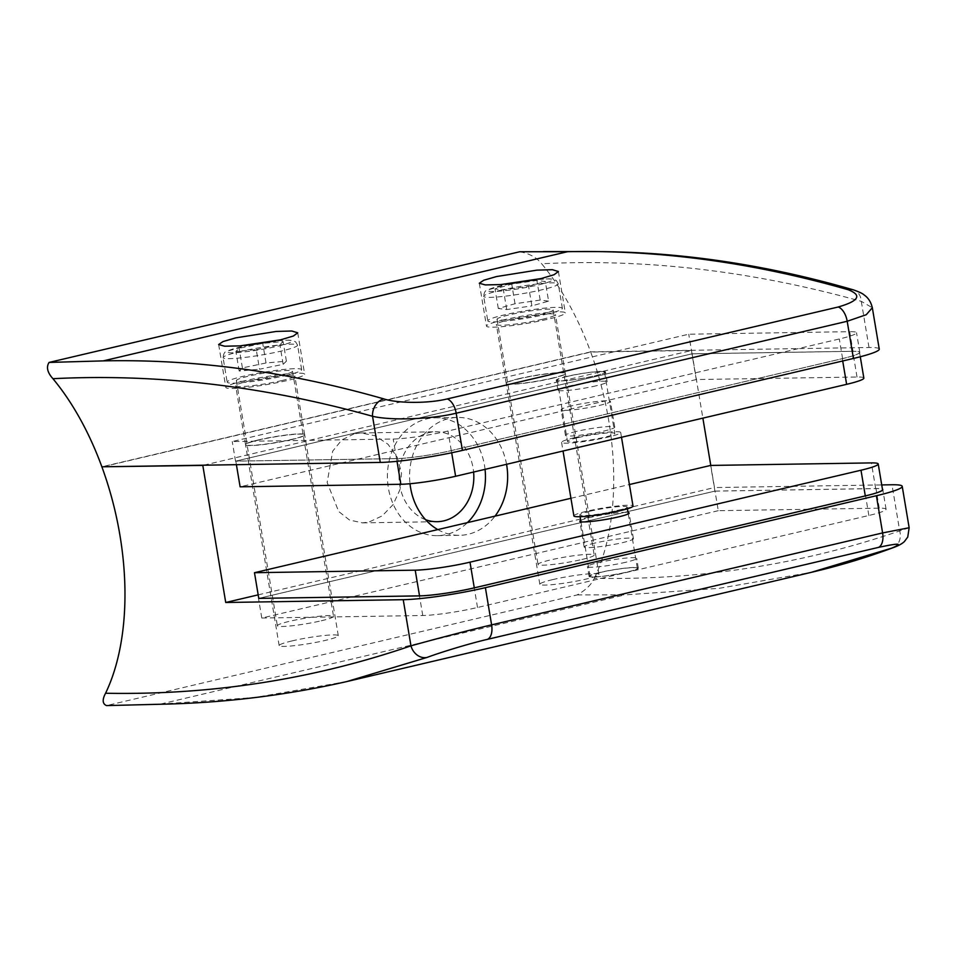 <?xml version="1.0" encoding="UTF-8"?>
<svg xmlns="http://www.w3.org/2000/svg" width="957" height="957" viewBox="0 0 957 957"><rect width="100%" height="100%" fill="white"/><g stroke="black" fill="none" stroke-linecap="round" stroke-linejoin="round"><path stroke-width="0.72" stroke-dasharray="4.79 3.59" d="M580.72 520.417A24.978 2.476 170.5 0 1 590.613 517.366A24.978 2.476 170.5 0 1 628.007 512.509M594.907 543.062A24.978 2.476 -9.5 0 0 584.141 546.961A24.978 2.476 -9.5 0 0 597.443 546.949A24.978 2.476 -9.5 0 0 622.648 542.619A24.978 2.476 -9.5 0 0 633.414 538.719A24.978 2.476 -9.5 0 0 620.112 538.731A24.978 2.476 -9.5 0 0 594.907 543.062M570.934 498.286L629.407 484.541M808.426 509.28L718.276 510.691L714.999 491.085L258.773 598.364L714.939 491.12L710.644 465.437M714.939 491.12L875.691 488.596A39.967 3.972 170.5 0 1 882.521 489.661M590.134 511.182A23.973 2.381 170.5 0 1 614.334 507.031A23.973 2.381 170.5 0 1 627.098 507.019A23.973 2.381 170.5 0 1 616.763 510.763A23.973 2.381 170.5 0 1 592.562 514.914A23.973 2.381 170.5 0 1 579.798 514.926A23.973 2.381 170.5 0 1 590.134 511.182M600.386 572.465A23.973 2.381 170.5 0 1 624.586 568.302A23.973 2.381 170.5 0 1 637.35 568.291A23.973 2.381 170.5 0 1 627.014 572.047A23.973 2.381 170.5 0 1 602.814 576.198A23.973 2.381 170.5 0 1 590.05 576.21A23.973 2.381 170.5 0 1 600.386 572.465M574.499 437.696A29.966 2.979 170.5 0 1 604.74 432.504A29.966 2.979 170.5 0 1 620.698 432.492A29.966 2.979 170.5 0 1 607.779 437.17A29.966 2.979 170.5 0 1 577.538 442.373A29.966 2.979 170.5 0 1 561.58 442.385A29.966 2.979 170.5 0 1 574.499 437.696M573.889 515.919A29.966 2.979 170.5 0 1 586.808 511.229A29.966 2.979 170.5 0 1 617.05 506.038A29.966 2.979 170.5 0 1 633.008 506.026M567.573 376.364A23.973 2.381 170.5 0 1 591.773 372.213A23.973 2.381 170.5 0 1 604.537 372.201A23.973 2.381 170.5 0 1 594.201 375.945A23.973 2.381 170.5 0 1 570.001 380.096A23.973 2.381 170.5 0 1 557.237 380.108A23.973 2.381 170.5 0 1 567.573 376.364M577.825 437.648A23.973 2.381 170.5 0 1 602.025 433.485A23.973 2.381 170.5 0 1 614.789 433.473A23.973 2.381 170.5 0 1 604.453 437.229A23.973 2.381 170.5 0 1 580.253 441.38A23.973 2.381 170.5 0 1 567.489 441.392A23.973 2.381 170.5 0 1 577.825 437.648M243.054 381.161A39.967 3.972 -9.5 0 0 225.828 387.418A39.967 3.972 -9.5 0 0 247.097 387.394A39.967 3.972 -9.5 0 0 287.423 380.467A39.967 3.972 -9.5 0 0 304.661 374.223A39.967 3.972 -9.5 0 0 283.38 374.235A39.967 3.972 -9.5 0 0 243.054 381.161M503.717 319.865A39.967 3.972 -9.5 0 0 486.491 326.122A39.967 3.972 -9.5 0 0 507.772 326.098A39.967 3.972 -9.5 0 0 548.098 319.171A39.967 3.972 -9.5 0 0 565.324 312.927A39.967 3.972 -9.5 0 0 544.043 312.939A39.967 3.972 -9.5 0 0 503.717 319.865M567.023 376.376A24.978 2.476 -9.5 0 0 556.256 380.276A24.978 2.476 -9.5 0 0 569.547 380.264A24.978 2.476 -9.5 0 0 594.752 375.934A24.978 2.476 -9.5 0 0 605.518 372.034A24.978 2.476 -9.5 0 0 592.227 372.046A24.978 2.476 -9.5 0 0 567.023 376.376M596.39 385.743A24.978 2.476 170.5 0 1 571.185 390.073A24.978 2.476 170.5 0 1 557.895 390.085A24.978 2.476 170.5 0 1 568.661 386.173A24.978 2.476 170.5 0 1 593.866 381.843A24.978 2.476 170.5 0 1 607.157 381.843A24.978 2.476 170.5 0 1 596.39 385.743M542.547 319.255A29.966 2.979 170.5 0 1 512.306 324.459A29.966 2.979 170.5 0 1 496.348 324.471A29.966 2.979 170.5 0 1 509.268 319.782A29.966 2.979 170.5 0 1 539.509 314.59A29.966 2.979 170.5 0 1 555.467 314.578A29.966 2.979 170.5 0 1 542.547 319.255M519.113 378.613A29.966 2.979 -9.5 0 0 506.193 383.302A29.966 2.979 -9.5 0 0 522.151 383.279A29.966 2.979 -9.5 0 0 552.392 378.087A29.966 2.979 -9.5 0 0 565.312 373.397A29.966 2.979 -9.5 0 0 549.354 373.421A29.966 2.979 -9.5 0 0 519.113 378.613M281.884 380.551A29.966 2.979 170.5 0 1 251.631 385.755A29.966 2.979 170.5 0 1 235.685 385.767A29.966 2.979 170.5 0 1 248.605 381.077A29.966 2.979 170.5 0 1 278.846 375.886A29.966 2.979 170.5 0 1 294.804 375.874A29.966 2.979 170.5 0 1 281.884 380.551M258.45 439.909A29.966 2.979 -9.5 0 0 245.53 444.598A29.966 2.979 -9.5 0 0 261.476 444.574A29.966 2.979 -9.5 0 0 291.729 439.383A29.966 2.979 -9.5 0 0 304.649 434.693A29.966 2.979 -9.5 0 0 288.691 434.717A29.966 2.979 -9.5 0 0 258.45 439.909M879.256 349.09A59.944 5.957 -9.5 0 0 869.004 347.499L590.625 351.877A211.796 115.713 -103.2 0 0 541.674 263.773C646.083 258.51 752.621 271.034 861.288 301.335L872.329 307.723M590.625 351.877L101.873 466.801M519.723 251.751C529.281 253.438 536.602 257.433 541.674 263.773M852.986 351.279L692.019 353.815L235.53 461.166L396.497 458.63A39.967 3.972 -9.5 0 0 451.273 450.615L842.591 358.6A39.967 3.972 -9.5 0 0 859.817 352.355A39.967 3.972 -9.5 0 0 852.986 351.279L849.708 331.672L688.741 334.208L232.252 441.548L393.219 439.024A39.967 3.972 -9.5 0 0 447.984 431.009L839.313 338.981A39.967 3.972 -9.5 0 0 856.539 332.737A39.967 3.972 -9.5 0 0 849.708 331.672M692.019 353.815L688.741 334.208M235.53 461.166L232.252 441.548M869.004 347.499L861.288 301.335A14.989 11.963 106.9 0 0 853.429 289.875M546.088 314.291A37.825 3.756 -9.5 0 0 562.393 308.369A37.825 3.756 -9.5 0 0 542.26 308.393A37.825 3.756 -9.5 0 0 504.088 314.949A37.825 3.756 -9.5 0 0 487.783 320.858A37.825 3.756 -9.5 0 0 507.916 320.846A37.825 3.756 -9.5 0 0 546.088 314.291M540.896 314.375A28.471 2.823 -9.5 0 0 553.17 309.912A28.471 2.823 -9.5 0 0 538.013 309.936A28.471 2.823 -9.5 0 0 509.28 314.865A28.471 2.823 -9.5 0 0 497.006 319.315A28.471 2.823 -9.5 0 0 512.162 319.303A28.471 2.823 -9.5 0 0 540.896 314.375M581.916 559.486A28.471 2.823 -9.5 0 0 594.189 555.036A28.471 2.823 -9.5 0 0 579.033 555.06A28.471 2.823 -9.5 0 0 550.299 559.989A28.471 2.823 -9.5 0 0 538.025 564.439A28.471 2.823 -9.5 0 0 553.182 564.427A28.471 2.823 -9.5 0 0 581.916 559.486M528.587 286.275L545.311 281.525L536.901 280.449L511.744 284.133L495.02 288.882L503.43 289.947L528.587 286.275L531.865 305.881L548.6 301.132L545.311 281.525M548.6 301.132L540.179 300.067L515.022 303.74L498.298 308.489L506.72 309.566L531.865 305.881M506.72 309.566L503.43 289.947M498.298 308.489L495.02 288.882M515.022 303.74L511.744 284.133M540.179 300.067L536.901 280.449M285.389 375.587A37.766 3.756 -9.5 0 0 301.67 369.677A37.766 3.756 -9.5 0 0 281.561 369.701A37.766 3.756 -9.5 0 0 243.449 376.245A37.766 3.756 -9.5 0 0 227.168 382.142A37.766 3.756 -9.5 0 0 247.277 382.13A37.766 3.756 -9.5 0 0 285.389 375.587M280.234 375.67A28.471 2.823 -9.5 0 0 292.507 371.208A28.471 2.823 -9.5 0 0 277.351 371.232A28.471 2.823 -9.5 0 0 248.617 376.161A28.471 2.823 -9.5 0 0 236.343 380.611A28.471 2.823 -9.5 0 0 251.5 380.599A28.471 2.823 -9.5 0 0 280.234 375.67M321.253 620.782A28.471 2.823 -9.5 0 0 333.526 616.332A28.471 2.823 -9.5 0 0 318.37 616.356A28.471 2.823 -9.5 0 0 289.636 621.284A28.471 2.823 -9.5 0 0 277.363 625.734A28.471 2.823 -9.5 0 0 292.519 625.722A28.471 2.823 -9.5 0 0 321.253 620.782M256.261 349.628L279.875 344.711L283.116 341.577L262.732 343.372L239.118 348.288L235.889 351.422L256.261 349.628L259.538 369.235L283.152 364.318L279.875 344.711M283.152 364.318L286.394 361.184L266.022 362.978L242.408 367.907L239.166 371.029L259.538 369.235M239.166 371.029L235.889 351.422M242.408 367.907L239.118 348.288M266.022 362.978L262.732 343.372M286.394 361.184L283.116 341.577M506.552 464.289A58.939 49.022 89.1 0 0 457.697 417.455A58.939 49.022 89.1 0 0 448.941 418.532A58.939 49.022 89.1 0 0 410.015 483.74M437.792 529.592A58.939 49.022 89.1 0 0 459.551 535.322A58.939 49.022 89.1 0 0 468.308 534.233A58.939 49.022 89.1 0 0 495.008 516.146M485.043 469.349A58.939 49.022 89.1 0 0 435.507 417.802A58.939 49.022 89.1 0 0 426.762 418.891A58.939 49.022 89.1 0 0 387.705 482.795A58.939 49.022 89.1 0 0 437.361 535.669A58.939 49.022 89.1 0 0 446.118 534.58A58.939 49.022 89.1 0 0 467.423 522.63M552.428 378.278A29.966 2.979 170.5 0 1 522.175 383.482A29.966 2.979 170.5 0 1 506.229 383.494A29.966 2.979 170.5 0 1 519.149 378.805A29.966 2.979 170.5 0 1 549.39 373.613A29.966 2.979 170.5 0 1 565.348 373.601A29.966 2.979 170.5 0 1 552.428 378.278M552.751 579.607A29.966 2.979 -9.5 0 0 539.832 584.296A29.966 2.979 -9.5 0 0 555.778 584.284A29.966 2.979 -9.5 0 0 586.031 579.093A29.966 2.979 -9.5 0 0 598.95 574.403A29.966 2.979 -9.5 0 0 582.992 574.415A29.966 2.979 -9.5 0 0 552.751 579.607M291.753 439.574A29.966 2.979 170.5 0 1 261.512 444.778A29.966 2.979 170.5 0 1 245.554 444.79A29.966 2.979 170.5 0 1 258.474 440.1A29.966 2.979 170.5 0 1 288.727 434.909A29.966 2.979 170.5 0 1 304.685 434.897A29.966 2.979 170.5 0 1 291.753 439.574M292.076 640.903A29.966 2.979 -9.5 0 0 279.157 645.592A29.966 2.979 -9.5 0 0 295.115 645.58A29.966 2.979 -9.5 0 0 325.368 640.389A29.966 2.979 -9.5 0 0 338.288 635.699A29.966 2.979 -9.5 0 0 322.33 635.711A29.966 2.979 -9.5 0 0 292.076 640.903M625.926 562.226A24.978 2.476 170.5 0 1 600.721 566.556A24.978 2.476 170.5 0 1 587.431 566.568A24.978 2.476 170.5 0 1 598.197 562.668A24.978 2.476 170.5 0 1 623.402 558.338A24.978 2.476 170.5 0 1 636.692 558.326A24.978 2.476 170.5 0 1 625.926 562.226M599.836 572.465A24.978 2.476 -9.5 0 0 589.069 576.377A24.978 2.476 -9.5 0 0 602.36 576.365A24.978 2.476 -9.5 0 0 627.565 572.035A24.978 2.476 -9.5 0 0 638.331 568.135A24.978 2.476 -9.5 0 0 625.041 568.147A24.978 2.476 -9.5 0 0 599.836 572.465M425.554 519.675A44.955 37.395 -90.9 0 1 399.093 474.301A44.955 37.395 -90.9 0 1 429.059 432.612A44.955 37.395 -90.9 0 1 435.734 431.786A44.955 37.395 -90.9 0 1 473.607 472.04M354.269 433.796L341.84 439.909L332.701 451.142L327.138 482.472L338.67 511.481L349.52 520.022L362.44 522.869L369.031 522.032L382.19 515.895L393.076 504.626L399.93 489.757L401.473 473.237L397.287 457.338L388.028 444.275L375.252 435.782L361.028 432.959L354.269 433.796M346.948 681.528L254.765 697.509L160.68 704.053L136.648 704.89M909.15 527.738L899.7 530.92C801.727 564.474 699.938 580.277 594.321 578.327C591.39 584.643 585.66 590.182 577.143 594.931L106.502 705.596M577.143 594.931L624.993 594.871L719.078 588.328L811.261 572.346M594.321 578.327A211.796 115.713 -103.2 0 0 590.696 352.068L691.54 350.489L702.869 418.125M102.842 466.789L590.696 352.068M710.776 465.437L714.484 487.556L881.732 484.924M203.697 465.198L691.54 350.489M714.999 491.085L875.966 488.548A39.967 3.972 170.5 0 1 882.438 489.206M258.187 594.859L714.484 487.556M351.398 596.965L261.787 618.043L258.51 598.436M718.276 510.691L351.566 596.929M261.787 618.043L422.755 615.507A39.967 3.972 -9.5 0 0 477.519 607.492L868.848 515.476A39.967 3.972 -9.5 0 0 886.074 509.232A39.967 3.972 -9.5 0 0 879.244 508.167L808.533 509.28M892.737 547.823A14.989 12.525 69.5 0 0 899.7 530.92L891.984 484.756M571.939 405.792A24.978 2.476 -9.5 0 0 561.173 409.692A24.978 2.476 -9.5 0 0 574.475 409.68A24.978 2.476 -9.5 0 0 599.668 405.349A24.978 2.476 -9.5 0 0 610.446 401.45A24.978 2.476 -9.5 0 0 597.144 401.462A24.978 2.476 -9.5 0 0 571.939 405.792M576.234 431.475A24.978 2.476 -9.5 0 0 565.467 435.375A24.978 2.476 -9.5 0 0 578.77 435.363A24.978 2.476 -9.5 0 0 603.975 431.045A24.978 2.476 -9.5 0 0 614.741 427.133A24.978 2.476 -9.5 0 0 601.439 427.145A24.978 2.476 -9.5 0 0 576.234 431.475M235.805 461.118L691.971 353.851L852.723 351.327A39.967 3.972 170.5 0 1 859.553 352.391A39.967 3.972 170.5 0 1 842.316 358.636L451.321 450.58A39.967 3.972 170.5 0 1 396.557 458.594L235.805 461.118L236.403 464.683M863.848 378.075A39.967 3.972 -9.5 0 0 857.017 377.01L696.277 379.546L691.971 353.851M696.277 379.546L240.111 486.814M875.691 488.596L871.384 462.901M842.591 358.6L839.313 338.981M451.273 450.615L447.984 431.009M396.497 458.63L393.219 439.024M499.985 290.438A37.825 3.756 170.5 0 1 538.157 283.882A37.825 3.756 170.5 0 1 558.29 283.858A37.825 3.756 170.5 0 1 541.985 289.78A37.825 3.756 170.5 0 1 503.813 296.335A37.825 3.756 170.5 0 1 483.68 296.347A37.825 3.756 170.5 0 1 499.985 290.438M510.213 283.703A32.825 3.266 -9.5 0 0 501.935 285.485A32.825 3.266 -9.5 0 0 493.393 291.502A32.825 3.266 -9.5 0 0 538.396 284.911A32.825 3.266 -9.5 0 0 535.992 279.695M239.358 351.733A37.766 3.756 170.5 0 1 277.458 345.19A37.766 3.756 170.5 0 1 297.567 345.166A37.766 3.756 170.5 0 1 281.286 351.075A37.766 3.756 170.5 0 1 243.174 357.619A37.766 3.756 170.5 0 1 223.077 357.631A37.766 3.756 170.5 0 1 239.358 351.733M249.621 344.998A32.765 3.254 -9.5 0 0 241.308 346.781A32.765 3.254 -9.5 0 0 232.778 352.786A32.765 3.254 -9.5 0 0 277.697 346.207A32.765 3.254 -9.5 0 0 275.257 341.003M160.68 704.053L624.993 594.871M879.244 508.167L876.684 492.855M876.672 492.807L875.966 488.548M868.848 515.476L865.571 495.87M477.519 607.492L474.241 587.885M422.755 615.507L419.465 595.9M397.011 461.322L396.557 458.594M451.692 452.769L451.321 450.58M842.71 360.98L842.316 358.636M857.017 377.01L852.723 351.327M584.141 546.961L579.846 521.266M633.414 538.719L629.108 513.024M627.098 507.019L627.385 508.777M628.247 513.873L637.35 568.291M620.698 432.492L621.5 437.265M604.537 372.201L614.789 433.473M557.237 380.108L567.489 441.392M561.58 442.385L563.027 451.01M579.798 514.926L580.098 516.696M580.947 521.792L590.05 576.21M218.651 344.544L225.828 387.418M479.313 283.248L486.491 326.122M557.895 390.085L556.256 380.276M506.193 383.302L496.348 324.471M245.53 444.598L235.685 385.767M304.649 434.693L294.804 375.874M565.312 373.397L555.467 314.578M859.817 352.355L856.539 332.737M607.157 381.843L605.518 372.034M558.398 271.513L565.324 312.927M297.723 332.809L304.661 374.223M562.393 308.369L558.29 283.858L556.4 280.592L553.266 279.169L549.186 278.81L536.327 279.623M509.914 283.739L487.209 290.103C485.283 290.378 484.098 292.459 483.68 296.347L487.783 320.858M553.17 309.912L594.189 555.036M497.006 319.315L538.025 564.439M301.67 369.677L297.567 345.166L295.665 341.9L292.543 340.477L288.476 340.118L275.592 340.943M249.31 345.022L226.594 351.398C224.668 351.662 223.495 353.743 223.077 357.631L227.168 382.142M292.507 371.208L333.526 616.332M236.343 380.611L277.363 625.734M437.361 535.669L459.551 535.322M539.832 584.296L506.229 383.494M279.157 645.592L245.554 444.79M589.069 576.377L587.431 566.568M362.44 522.869L437.146 521.685M361.028 432.959L435.734 431.786M886.074 509.232L882.797 489.613M638.331 568.135L636.692 558.326M338.288 635.699L304.685 434.897M598.95 574.403L565.348 373.601M435.507 417.802L457.697 417.455M565.467 435.375L561.173 409.692M860.283 356.77L859.553 352.391M614.741 427.133L610.446 401.45"/><path stroke-width="1.44" d="M628.007 512.509A24.978 2.476 170.5 0 1 629.108 513.024A24.978 2.476 170.5 0 1 618.342 516.936A24.978 2.476 170.5 0 1 593.137 521.254A24.978 2.476 170.5 0 1 579.846 521.266A24.978 2.476 170.5 0 1 580.72 520.417M629.407 484.541L710.644 465.437L871.384 462.901A39.967 3.972 170.5 0 1 878.215 463.966L882.521 489.661A39.967 3.972 170.5 0 1 865.295 495.905L474.289 587.849A39.967 3.972 170.5 0 1 419.525 595.864L258.773 598.388L254.478 572.705L570.934 498.286M878.215 463.966A39.967 3.972 170.5 0 1 860.989 470.222L469.995 562.166A39.967 3.972 170.5 0 1 415.218 570.169L254.478 572.705M621.5 437.265L633.008 506.026A29.966 2.979 170.5 0 1 620.088 510.715A29.966 2.979 170.5 0 1 589.835 515.907A29.966 2.979 170.5 0 1 573.889 515.919L563.027 451.01M235.805 337.857L223.005 341.565L218.651 344.544L224.656 346.219L240.147 345.872L280.628 339.831L293.392 336.015L297.723 332.809L291.718 330.99L276.25 331.445L235.805 337.857M496.468 276.561L483.68 280.269L479.313 283.248L485.319 284.923L500.81 284.576L541.291 278.535L554.067 274.719L558.398 271.513L552.38 269.695L536.913 270.149L496.468 276.561M838.224 306.994C858.955 300.976 862.281 295.235 848.213 289.744C752.98 262.457 659.433 249.777 567.561 251.703L519.723 251.751L49.082 362.428L103.248 360.885C195.12 358.959 288.667 371.639 383.901 398.925C397.37 403.28 427.564 403.734 447.218 398.937L838.224 306.994A14.989 8.182 -103.2 0 1 847.196 321.265L853.417 358.456A59.944 5.957 -9.5 0 0 879.256 349.09L872.329 307.723L866.252 314.721L847.196 321.265L456.19 413.209C430.315 419.513 390.336 420.602 372.536 416.271C263.869 385.958 157.343 373.433 52.934 378.697A211.796 115.713 76.8 0 1 101.873 466.801L380.264 462.422A59.944 5.957 -9.5 0 0 462.41 450.4L853.417 358.456M52.934 378.697C47.372 372.512 46.08 367.081 49.082 362.428M543.504 251.571L598.615 251.607C682.066 252.11 767.012 264.874 853.429 289.875L853.429 289.875A14.989 11.963 106.9 0 0 848.213 289.744M380.264 462.422L372.536 416.271A14.989 11.963 -73.1 0 1 383.901 398.925M410.015 483.74A58.939 49.022 89.1 0 0 437.792 529.592M473.607 472.04A44.955 37.395 -90.9 0 1 443.821 520.859A44.955 37.395 -90.9 0 1 437.146 521.685A44.955 37.395 -90.9 0 1 425.554 519.675M891.457 548.217A14.989 12.525 69.5 0 0 892.737 547.823C865.977 557.764 838.822 565.934 811.261 572.346L891.457 548.217C903.755 543.157 899.413 542.882 878.454 547.404L487.448 639.348C467.638 643.965 439.096 652.877 427.145 657.399L346.96 681.528C288.069 694.926 228.161 702.438 167.212 704.077L106.502 705.596C102.435 703.838 102.124 699.723 105.569 693.251C211.186 695.213 312.975 679.41 410.96 645.843C427.205 641.286 465.545 630.962 491.611 624.873L882.605 532.929L909.15 527.738L902.224 486.359A59.944 5.957 170.5 0 1 876.385 495.726L485.39 587.67A59.944 5.957 170.5 0 1 403.232 599.692L225.732 602.491L202.8 465.413L102.842 466.789M101.944 467.004A211.796 115.713 76.8 0 1 105.569 693.251M702.869 418.125L710.776 465.437M881.732 484.924L891.984 484.756A59.944 5.957 170.5 0 1 902.224 486.359M202.8 465.413L203.697 465.198M882.438 489.206A39.967 3.972 170.5 0 1 882.797 489.613A39.967 3.972 170.5 0 1 865.571 495.87L474.241 587.885A39.967 3.972 170.5 0 1 419.465 595.9L258.773 598.364M225.732 602.491L258.187 594.859M495.008 516.146A58.939 49.022 89.1 0 0 506.552 464.289M427.145 657.399A14.989 12.525 -110.5 0 1 410.96 645.843L403.232 599.692M467.423 522.63A58.939 49.022 89.1 0 0 485.043 469.349M860.283 356.77L863.848 378.075A39.967 3.972 -9.5 0 1 846.622 384.331L455.616 476.275A39.967 3.972 -9.5 0 1 400.851 484.278L240.111 486.814L236.403 464.683M865.295 495.905L860.989 470.222M474.289 587.849L469.995 562.166M419.525 595.864L415.218 570.169M103.248 360.885L567.561 251.703M447.218 398.937A14.989 8.182 -103.2 0 1 456.19 413.209L462.41 450.4M535.992 279.695A32.825 3.266 -9.5 0 0 510.213 283.703M275.257 341.003A32.765 3.254 -9.5 0 0 249.621 344.998M876.385 495.726L882.605 532.929A14.989 8.182 -103.2 0 1 878.454 547.404M485.39 587.67L491.611 624.873A14.989 8.182 -103.2 0 1 487.448 639.348M346.96 681.528L811.273 572.346M400.851 484.278L397.011 461.322M455.616 476.275L451.692 452.769M846.622 384.331L842.71 360.98M627.385 508.777L628.247 513.873M580.098 516.696L580.947 521.792M853.429 289.875C859.123 291.873 862.676 293.56 864.099 294.935C865.176 295.785 870.212 298.787 872.329 307.723L872.329 307.723M536.327 279.623L509.914 283.739M275.592 340.943L249.31 345.022M892.737 547.823C898.156 545.909 902.056 543.815 904.413 541.554L907.75 537.056L909.15 527.738"/></g></svg>
